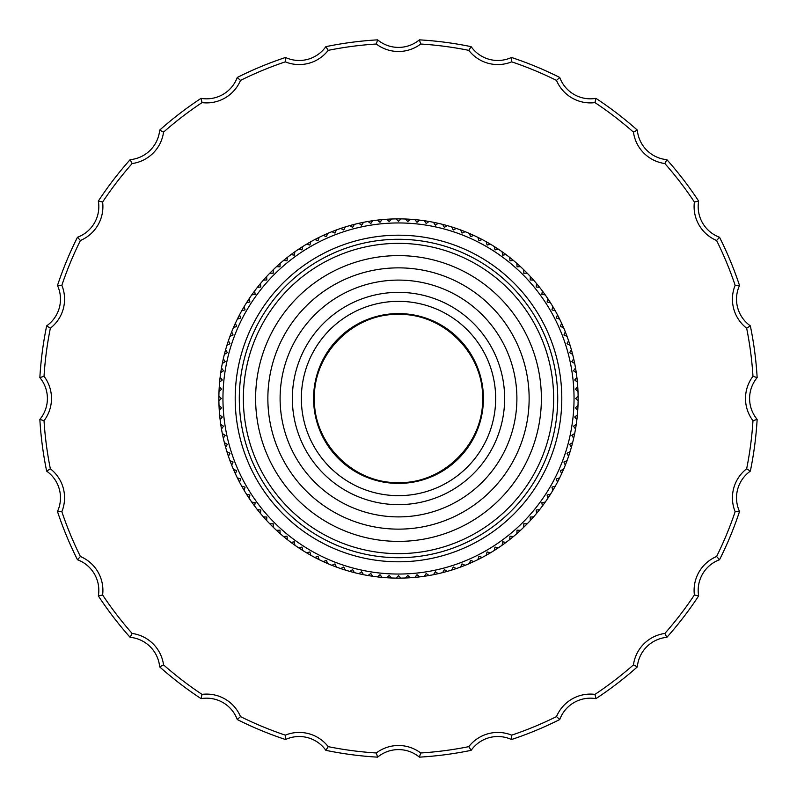 <?xml version="1.0" encoding="UTF-8"?>
<svg xmlns="http://www.w3.org/2000/svg" width="797" height="797" viewBox="0 0 797 797"><rect width="100%" height="100%" fill="white"/><g stroke="black" fill="none" stroke-linecap="round" stroke-linejoin="round"><path stroke-width="1.2" d="M468.795 50.35A36.742 36.742 0 0 0 511.694 61.847A355.173 355.173 0 0 1 556.505 80.407A36.742 36.742 0 0 0 594.97 102.614A355.173 355.173 0 0 1 633.456 132.143A36.742 36.742 0 0 0 664.857 163.544A355.173 355.173 0 0 1 694.386 202.03A36.742 36.742 0 0 0 716.593 240.495A355.173 355.173 0 0 1 735.153 285.306A36.742 36.742 0 0 0 746.65 328.205A355.173 355.173 0 0 1 752.976 376.294A36.742 36.742 0 0 0 752.976 420.706A355.173 355.173 0 0 1 746.65 468.795A36.742 36.742 0 0 0 735.153 511.694A355.173 355.173 0 0 1 716.593 556.505A36.742 36.742 0 0 0 694.386 594.97A355.173 355.173 0 0 1 664.857 633.456A36.742 36.742 0 0 0 633.456 664.857A355.173 355.173 0 0 1 594.97 694.386A36.742 36.742 0 0 0 556.505 716.593A355.173 355.173 0 0 1 511.694 735.153A36.742 36.742 0 0 0 468.795 746.65A355.173 355.173 0 0 1 420.706 752.976A36.742 36.742 0 0 0 376.294 752.976A355.173 355.173 0 0 1 328.205 746.65A36.742 36.742 0 0 0 285.306 735.153A355.173 355.173 0 0 1 240.495 716.593A36.742 36.742 0 0 0 202.03 694.386A355.173 355.173 0 0 1 163.544 664.857A36.742 36.742 0 0 0 132.143 633.456A355.173 355.173 0 0 1 102.614 594.97A36.742 36.742 0 0 0 80.407 556.505A355.173 355.173 0 0 1 61.847 511.694A36.742 36.742 0 0 0 50.35 468.795A355.173 355.173 0 0 1 44.024 420.706A36.742 36.742 0 0 0 44.024 376.294A355.173 355.173 0 0 1 50.35 328.205A36.742 36.742 0 0 0 61.847 285.306A355.173 355.173 0 0 1 80.407 240.495A36.742 36.742 0 0 0 102.614 202.03A355.173 355.173 0 0 1 132.143 163.544A36.742 36.742 0 0 0 163.544 132.143A355.173 355.173 0 0 1 202.03 102.614A36.742 36.742 0 0 0 240.495 80.407A355.173 355.173 0 0 1 285.306 61.847A36.742 36.742 0 0 0 328.205 50.35A355.173 355.173 0 0 1 376.294 44.024A36.742 36.742 0 0 0 420.706 44.024A355.173 355.173 0 0 1 468.795 50.35L471.147 46.664A32.657 32.657 0 0 0 511.505 57.474L511.694 61.847M578.134 398.5A179.634 179.634 0 0 1 578.114 400.931L575.683 398.5L578.114 396.069A179.634 179.634 0 0 1 578.134 398.5M577.994 405.474A179.634 179.634 0 0 1 577.735 410.325L575.434 407.775L577.994 405.474A179.634 179.634 0 0 0 578.114 400.931M577.387 414.858A179.634 179.634 0 0 1 576.879 419.69L574.707 417.02L577.387 414.858A179.634 179.634 0 0 0 577.735 410.325M576.281 424.193A179.634 179.634 0 0 1 575.524 429.005L573.501 426.216L576.281 424.193A179.634 179.634 0 0 0 576.879 419.69M574.697 433.468A179.634 179.634 0 0 1 573.681 438.22L571.808 435.341L574.697 433.468A179.634 179.634 0 0 0 575.524 429.005M572.625 442.634A179.634 179.634 0 0 1 571.359 447.336L569.646 444.357L572.625 442.634A179.634 179.634 0 0 0 573.681 438.22M570.074 451.69A179.634 179.634 0 0 1 568.57 456.312L567.006 453.254L570.074 451.69A179.634 179.634 0 0 0 571.359 447.336M567.056 460.596A179.634 179.634 0 0 1 565.312 465.139L563.907 461.991L567.056 460.596A179.634 179.634 0 0 0 568.57 456.312M563.579 469.333A179.634 179.634 0 0 1 561.596 473.777L560.361 470.569L563.579 469.333A179.634 179.634 0 0 0 565.312 465.139M559.643 477.871A179.634 179.634 0 0 1 557.432 482.215L556.366 478.937L559.643 477.871A179.634 179.634 0 0 0 561.596 473.777M555.27 486.2A179.634 179.634 0 0 1 552.829 490.414L551.942 487.087L555.27 486.2A179.634 179.634 0 0 0 557.432 482.215M550.458 494.279A179.634 179.634 0 0 1 424.193 576.281L426.216 573.501L429.005 575.524A179.634 179.634 0 0 0 433.468 574.697L435.341 571.808L438.22 573.681A179.634 179.634 0 0 0 442.634 572.625L444.357 569.646L447.336 571.359A179.634 179.634 0 0 0 451.69 570.074L453.254 567.006L456.312 568.57A179.634 179.634 0 0 0 460.596 567.056L461.991 563.907L465.139 565.312A179.634 179.634 0 0 0 469.333 563.579L470.569 560.361L473.777 561.596A179.634 179.634 0 0 0 477.871 559.643L478.937 556.366L482.215 557.432A179.634 179.634 0 0 0 486.2 555.27L487.087 551.942L490.414 552.829A179.634 179.634 0 0 0 494.279 550.458L494.997 547.091L498.364 547.808A179.634 179.634 0 0 0 502.11 545.238L502.648 541.84L506.045 542.378A179.634 179.634 0 0 0 509.642 539.619L510 536.192L513.427 536.55A179.634 179.634 0 0 0 516.874 533.601L517.054 530.174L520.491 530.354A179.634 179.634 0 0 0 523.788 527.225L523.788 523.788L527.225 523.788A179.634 179.634 0 0 0 530.354 520.491L530.174 517.054L533.601 516.874A179.634 179.634 0 0 0 536.55 513.427L536.192 510L539.619 509.642A179.634 179.634 0 0 0 542.378 506.045L541.84 502.648L545.238 502.11A179.634 179.634 0 0 0 547.808 498.364L547.091 494.997L550.458 494.279A179.634 179.634 0 0 0 552.829 490.414M419.69 576.879A179.634 179.634 0 0 1 414.858 577.387L417.02 574.707L419.69 576.879A179.634 179.634 0 0 0 424.193 576.281M410.325 577.735A179.634 179.634 0 0 1 405.474 577.994L407.775 575.434L410.325 577.735A179.634 179.634 0 0 0 414.858 577.387M400.931 578.114A179.634 179.634 0 0 1 396.069 578.114L398.5 575.683L400.931 578.114A179.634 179.634 0 0 0 405.474 577.994M391.526 577.994A179.634 179.634 0 0 1 386.675 577.735L389.225 575.434L391.526 577.994A179.634 179.634 0 0 0 396.069 578.114M382.142 577.387A179.634 179.634 0 0 1 377.31 576.879L379.98 574.707L382.142 577.387A179.634 179.634 0 0 0 386.675 577.735M372.807 576.281A179.634 179.634 0 0 1 367.995 575.524L370.784 573.501L372.807 576.281A179.634 179.634 0 0 0 377.31 576.879M363.532 574.697A179.634 179.634 0 0 1 358.78 573.681L361.659 571.808L363.532 574.697A179.634 179.634 0 0 0 367.995 575.524M354.366 572.625A179.634 179.634 0 0 1 349.664 571.359L352.643 569.646L354.366 572.625A179.634 179.634 0 0 0 358.78 573.681M345.31 570.074A179.634 179.634 0 0 1 340.688 568.57L343.746 567.006L345.31 570.074A179.634 179.634 0 0 0 349.664 571.359M336.404 567.056A179.634 179.634 0 0 1 331.861 565.312L335.009 563.907L336.404 567.056A179.634 179.634 0 0 0 340.688 568.57M327.667 563.579A179.634 179.634 0 0 1 323.223 561.596L326.431 560.361L327.667 563.579A179.634 179.634 0 0 0 331.861 565.312M319.129 559.643A179.634 179.634 0 0 1 314.785 557.432L318.063 556.366L319.129 559.643A179.634 179.634 0 0 0 323.223 561.596M310.8 555.27A179.634 179.634 0 0 1 306.586 552.829L309.913 551.942L310.8 555.27A179.634 179.634 0 0 0 314.785 557.432M302.721 550.458A179.634 179.634 0 0 1 298.636 547.808L302.003 547.091L302.721 550.458A179.634 179.634 0 0 0 306.586 552.829M294.89 545.238A179.634 179.634 0 0 1 290.955 542.378L294.352 541.84L294.89 545.238A179.634 179.634 0 0 0 298.636 547.808M287.358 539.619A179.634 179.634 0 0 1 283.573 536.55L287 536.192L287.358 539.619A179.634 179.634 0 0 0 290.955 542.378M280.126 533.601A179.634 179.634 0 0 1 276.509 530.354L279.946 530.174L280.126 533.601A179.634 179.634 0 0 0 283.573 536.55M273.212 527.225A179.634 179.634 0 0 1 269.775 523.788L273.212 523.788L273.212 527.225A179.634 179.634 0 0 0 276.509 530.354M266.646 520.491A179.634 179.634 0 0 1 263.399 516.874L266.826 517.054L266.646 520.491A179.634 179.634 0 0 0 269.775 523.788M260.45 513.427A179.634 179.634 0 0 1 257.381 509.642L260.808 510L260.45 513.427A179.634 179.634 0 0 0 263.399 516.874M254.622 506.045A179.634 179.634 0 0 1 251.762 502.11L255.16 502.648L254.622 506.045A179.634 179.634 0 0 0 257.381 509.642M249.192 498.364A179.634 179.634 0 0 1 246.542 494.279L249.909 494.997L249.192 498.364A179.634 179.634 0 0 0 251.762 502.11M244.171 490.414A179.634 179.634 0 0 1 241.73 486.2L245.058 487.087L244.171 490.414A179.634 179.634 0 0 0 246.542 494.279M239.568 482.215A179.634 179.634 0 0 1 237.357 477.871L240.634 478.937L239.568 482.215A179.634 179.634 0 0 0 241.73 486.2M235.404 473.777A179.634 179.634 0 0 1 233.421 469.333L236.639 470.569L235.404 473.777A179.634 179.634 0 0 0 237.357 477.871M231.688 465.139A179.634 179.634 0 0 1 229.944 460.596L233.093 461.991L231.688 465.139A179.634 179.634 0 0 0 233.421 469.333M228.43 456.312A179.634 179.634 0 0 1 226.926 451.69L229.994 453.254L228.43 456.312A179.634 179.634 0 0 0 229.944 460.596M225.641 447.336A179.634 179.634 0 0 1 224.375 442.634L227.354 444.357L225.641 447.336A179.634 179.634 0 0 0 226.926 451.69M223.319 438.22A179.634 179.634 0 0 1 222.303 433.468L225.192 435.341L223.319 438.22A179.634 179.634 0 0 0 224.375 442.634M221.476 429.005A179.634 179.634 0 0 1 220.719 424.193L223.499 426.216L221.476 429.005A179.634 179.634 0 0 0 222.303 433.468M220.121 419.69A179.634 179.634 0 0 1 219.613 414.858L222.293 417.02L220.121 419.69A179.634 179.634 0 0 0 220.719 424.193M219.265 410.325A179.634 179.634 0 0 1 219.006 405.474L221.566 407.775L219.265 410.325A179.634 179.634 0 0 0 219.613 414.858M218.886 400.931A179.634 179.634 0 0 1 218.866 398.5A179.634 179.634 0 0 1 218.886 396.069L221.317 398.5L218.886 400.931A179.634 179.634 0 0 0 219.006 405.474M219.006 391.526A179.634 179.634 0 0 1 219.265 386.675L221.566 389.225L219.006 391.526A179.634 179.634 0 0 0 218.886 396.069M219.613 382.142A179.634 179.634 0 0 1 220.121 377.31L222.293 379.98L219.613 382.142A179.634 179.634 0 0 0 219.265 386.675M220.719 372.807A179.634 179.634 0 0 1 221.476 367.995L223.499 370.784L220.719 372.807A179.634 179.634 0 0 0 220.121 377.31M222.303 363.532A179.634 179.634 0 0 1 223.319 358.78L225.192 361.659L222.303 363.532A179.634 179.634 0 0 0 221.476 367.995M224.375 354.366A179.634 179.634 0 0 1 225.641 349.664L227.354 352.643L224.375 354.366A179.634 179.634 0 0 0 223.319 358.78M226.926 345.31A179.634 179.634 0 0 1 228.43 340.688L229.994 343.746L226.926 345.31A179.634 179.634 0 0 0 225.641 349.664M229.944 336.404A179.634 179.634 0 0 1 231.688 331.861L233.093 335.009L229.944 336.404A179.634 179.634 0 0 0 228.43 340.688M233.421 327.667A179.634 179.634 0 0 1 235.404 323.223L236.639 326.431L233.421 327.667A179.634 179.634 0 0 0 231.688 331.861M237.357 319.129A179.634 179.634 0 0 1 239.568 314.785L240.634 318.063L237.357 319.129A179.634 179.634 0 0 0 235.404 323.223M241.73 310.8A179.634 179.634 0 0 1 244.171 306.586L245.058 309.913L241.73 310.8A179.634 179.634 0 0 0 239.568 314.785M246.542 302.721A179.634 179.634 0 0 1 249.192 298.636L249.909 302.003L246.542 302.721A179.634 179.634 0 0 0 244.171 306.586M251.762 294.89A179.634 179.634 0 0 1 254.622 290.955L255.16 294.352L251.762 294.89A179.634 179.634 0 0 0 249.192 298.636M257.381 287.358A179.634 179.634 0 0 1 260.45 283.573L260.808 287L257.381 287.358A179.634 179.634 0 0 0 254.622 290.955M263.399 280.126A179.634 179.634 0 0 1 266.646 276.509L266.826 279.946L263.399 280.126A179.634 179.634 0 0 0 260.45 283.573M269.775 273.212A179.634 179.634 0 0 1 273.212 269.775L273.212 273.212L269.775 273.212A179.634 179.634 0 0 0 266.646 276.509M276.509 266.646A179.634 179.634 0 0 1 280.126 263.399L279.946 266.826L276.509 266.646A179.634 179.634 0 0 0 273.212 269.775M283.573 260.45A179.634 179.634 0 0 1 287.358 257.381L287 260.808L283.573 260.45A179.634 179.634 0 0 0 280.126 263.399M290.955 254.622A179.634 179.634 0 0 1 294.89 251.762L294.352 255.16L290.955 254.622A179.634 179.634 0 0 0 287.358 257.381M298.636 249.192A179.634 179.634 0 0 1 302.721 246.542L302.003 249.909L298.636 249.192A179.634 179.634 0 0 0 294.89 251.762M306.586 244.171A179.634 179.634 0 0 1 310.8 241.73L309.913 245.058L306.586 244.171A179.634 179.634 0 0 0 302.721 246.542M314.785 239.568A179.634 179.634 0 0 1 319.129 237.357L318.063 240.634L314.785 239.568A179.634 179.634 0 0 0 310.8 241.73M323.223 235.404A179.634 179.634 0 0 1 327.667 233.421L326.431 236.639L323.223 235.404A179.634 179.634 0 0 0 319.129 237.357M331.861 231.688A179.634 179.634 0 0 1 336.404 229.944L335.009 233.093L331.861 231.688A179.634 179.634 0 0 0 327.667 233.421M340.688 228.43A179.634 179.634 0 0 1 345.31 226.926L343.746 229.994L340.688 228.43A179.634 179.634 0 0 0 336.404 229.944M349.664 225.641A179.634 179.634 0 0 1 354.366 224.375L352.643 227.354L349.664 225.641A179.634 179.634 0 0 0 345.31 226.926M358.78 223.319A179.634 179.634 0 0 1 363.532 222.303L361.659 225.192L358.78 223.319A179.634 179.634 0 0 0 354.366 224.375M367.995 221.476A179.634 179.634 0 0 1 372.807 220.719L370.784 223.499L367.995 221.476A179.634 179.634 0 0 0 363.532 222.303M377.31 220.121A179.634 179.634 0 0 1 382.142 219.613L379.98 222.293L377.31 220.121A179.634 179.634 0 0 0 372.807 220.719M386.675 219.265A179.634 179.634 0 0 1 391.526 219.006L389.225 221.566L386.675 219.265A179.634 179.634 0 0 0 382.142 219.613M396.069 218.886A179.634 179.634 0 0 1 400.931 218.886L398.5 221.317L396.069 218.886A179.634 179.634 0 0 0 391.526 219.006M405.474 219.006A179.634 179.634 0 0 1 410.325 219.265L407.775 221.566L405.474 219.006A179.634 179.634 0 0 0 400.931 218.886M414.858 219.613A179.634 179.634 0 0 1 419.69 220.121L417.02 222.293L414.858 219.613A179.634 179.634 0 0 0 410.325 219.265M424.193 220.719A179.634 179.634 0 0 1 429.005 221.476L426.216 223.499L424.193 220.719A179.634 179.634 0 0 0 419.69 220.121M433.468 222.303A179.634 179.634 0 0 1 438.22 223.319L435.341 225.192L433.468 222.303A179.634 179.634 0 0 0 429.005 221.476M442.634 224.375A179.634 179.634 0 0 1 447.336 225.641L444.357 227.354L442.634 224.375A179.634 179.634 0 0 0 438.22 223.319M451.69 226.926A179.634 179.634 0 0 1 456.312 228.43L453.254 229.994L451.69 226.926A179.634 179.634 0 0 0 447.336 225.641M460.596 229.944A179.634 179.634 0 0 1 465.139 231.688L461.991 233.093L460.596 229.944A179.634 179.634 0 0 0 456.312 228.43M469.333 233.421A179.634 179.634 0 0 1 473.777 235.404L470.569 236.639L469.333 233.421A179.634 179.634 0 0 0 465.139 231.688M477.871 237.357A179.634 179.634 0 0 1 482.215 239.568L478.937 240.634L477.871 237.357A179.634 179.634 0 0 0 473.777 235.404M486.2 241.73A179.634 179.634 0 0 1 490.414 244.171L487.087 245.058L486.2 241.73A179.634 179.634 0 0 0 482.215 239.568M494.279 246.542A179.634 179.634 0 0 1 498.364 249.192L494.997 249.909L494.279 246.542A179.634 179.634 0 0 0 490.414 244.171M502.11 251.762A179.634 179.634 0 0 1 506.045 254.622L502.648 255.16L502.11 251.762A179.634 179.634 0 0 0 498.364 249.192M509.642 257.381A179.634 179.634 0 0 1 513.427 260.45L510 260.808L509.642 257.381A179.634 179.634 0 0 0 506.045 254.622M516.874 263.399A179.634 179.634 0 0 1 520.491 266.646L517.054 266.826L516.874 263.399A179.634 179.634 0 0 0 513.427 260.45M523.788 269.775A179.634 179.634 0 0 1 527.225 273.212L523.788 273.212L523.788 269.775A179.634 179.634 0 0 0 520.491 266.646M530.354 276.509A179.634 179.634 0 0 1 533.601 280.126L530.174 279.946L530.354 276.509A179.634 179.634 0 0 0 527.225 273.212M536.55 283.573A179.634 179.634 0 0 1 539.619 287.358L536.192 287L536.55 283.573A179.634 179.634 0 0 0 533.601 280.126M542.378 290.955A179.634 179.634 0 0 1 545.238 294.89L541.84 294.352L542.378 290.955A179.634 179.634 0 0 0 539.619 287.358M547.808 298.636A179.634 179.634 0 0 1 550.458 302.721L547.091 302.003L547.808 298.636A179.634 179.634 0 0 0 545.238 294.89M552.829 306.586A179.634 179.634 0 0 1 555.27 310.8L551.942 309.913L552.829 306.586A179.634 179.634 0 0 0 550.458 302.721M557.432 314.785A179.634 179.634 0 0 1 559.643 319.129L556.366 318.063L557.432 314.785A179.634 179.634 0 0 0 555.27 310.8M561.596 323.223A179.634 179.634 0 0 1 563.579 327.667L560.361 326.431L561.596 323.223A179.634 179.634 0 0 0 559.643 319.129M565.312 331.861A179.634 179.634 0 0 1 567.056 336.404L563.907 335.009L565.312 331.861A179.634 179.634 0 0 0 563.579 327.667M568.57 340.688A179.634 179.634 0 0 1 570.074 345.31L567.006 343.746L568.57 340.688A179.634 179.634 0 0 0 567.056 336.404M571.359 349.664A179.634 179.634 0 0 1 572.625 354.366L569.646 352.643L571.359 349.664A179.634 179.634 0 0 0 570.074 345.31M573.681 358.78A179.634 179.634 0 0 1 574.697 363.532L571.808 361.659L573.681 358.78A179.634 179.634 0 0 0 572.625 354.366M575.524 367.995A179.634 179.634 0 0 1 576.281 372.807L573.501 370.784L575.524 367.995A179.634 179.634 0 0 0 574.697 363.532M576.879 377.31A179.634 179.634 0 0 1 577.387 382.142L574.707 379.98L576.879 377.31A179.634 179.634 0 0 0 576.281 372.807M577.735 386.675A179.634 179.634 0 0 1 577.994 391.526L575.434 389.225L577.735 386.675A179.634 179.634 0 0 0 577.387 382.142M556.505 80.407L559.733 77.458A359.258 359.258 0 0 0 511.505 57.474M471.147 46.664A359.258 359.258 0 0 0 419.391 39.85L420.706 44.024M376.294 44.024L377.609 39.85A32.657 32.657 0 0 0 419.391 39.85M377.609 39.85A359.258 359.258 0 0 0 325.853 46.664L328.205 50.35M285.306 61.847L285.495 57.474A32.657 32.657 0 0 0 325.853 46.664M285.495 57.474A359.258 359.258 0 0 0 237.267 77.458L240.495 80.407M202.03 102.614L201.083 98.35A32.657 32.657 0 0 0 237.267 77.458M201.083 98.35A359.258 359.258 0 0 0 159.669 130.12L163.544 132.143M132.143 163.544L130.12 159.669A32.657 32.657 0 0 0 159.669 130.12M130.12 159.669A359.258 359.258 0 0 0 98.35 201.083L102.614 202.03M80.407 240.495L77.458 237.267A32.657 32.657 0 0 0 98.35 201.083M77.458 237.267A359.258 359.258 0 0 0 57.474 285.495L61.847 285.306M50.35 328.205L46.664 325.853A32.657 32.657 0 0 0 57.474 285.495M46.664 325.853A359.258 359.258 0 0 0 39.85 377.609L44.024 376.294M44.024 420.706L39.85 419.391A32.657 32.657 0 0 0 39.85 377.609M39.85 419.391A359.258 359.258 0 0 0 46.664 471.147L50.35 468.795M61.847 511.694L57.474 511.505A32.657 32.657 0 0 0 46.664 471.147M57.474 511.505A359.258 359.258 0 0 0 77.458 559.733L80.407 556.505M102.614 594.97L98.35 595.917A32.657 32.657 0 0 0 77.458 559.733M98.35 595.917A359.258 359.258 0 0 0 130.12 637.331L132.143 633.456M163.544 664.857L159.669 666.88A32.657 32.657 0 0 0 130.12 637.331M159.669 666.88A359.258 359.258 0 0 0 201.083 698.65L202.03 694.386M240.495 716.593L237.267 719.542A32.657 32.657 0 0 0 201.083 698.65M237.267 719.542A359.258 359.258 0 0 0 285.495 739.526L285.306 735.153M328.205 746.65L325.853 750.336A32.657 32.657 0 0 0 285.495 739.526M325.853 750.336A359.258 359.258 0 0 0 377.609 757.15L376.294 752.976M420.706 752.976L419.391 757.15A32.657 32.657 0 0 0 377.609 757.15M419.391 757.15A359.258 359.258 0 0 0 471.147 750.336L468.795 746.65M511.694 735.153L511.505 739.526A32.657 32.657 0 0 0 471.147 750.336M511.505 739.526A359.258 359.258 0 0 0 559.733 719.542L556.505 716.593M594.97 694.386L595.917 698.65A32.657 32.657 0 0 0 559.733 719.542M595.917 698.65A359.258 359.258 0 0 0 637.331 666.88L633.456 664.857M664.857 633.456L666.88 637.331A32.657 32.657 0 0 0 637.331 666.88M666.88 637.331A359.258 359.258 0 0 0 698.65 595.917L694.386 594.97M716.593 556.505L719.542 559.733A32.657 32.657 0 0 0 698.65 595.917M719.542 559.733A359.258 359.258 0 0 0 739.526 511.505L735.153 511.694M746.65 468.795L750.336 471.147A32.657 32.657 0 0 0 739.526 511.505M750.336 471.147A359.258 359.258 0 0 0 757.15 419.391L752.976 420.706M752.976 376.294L757.15 377.609A32.657 32.657 0 0 0 757.15 419.391M757.15 377.609A359.258 359.258 0 0 0 750.336 325.853L746.65 328.205M735.153 285.306L739.526 285.495A32.657 32.657 0 0 0 750.336 325.853M739.526 285.495A359.258 359.258 0 0 0 719.542 237.267L716.593 240.495M694.386 202.03L698.65 201.083A32.657 32.657 0 0 0 719.542 237.267M698.65 201.083A359.258 359.258 0 0 0 666.88 159.669L664.857 163.544M633.456 132.143L637.331 130.12A32.657 32.657 0 0 0 666.88 159.669M637.331 130.12A359.258 359.258 0 0 0 595.917 98.35L594.97 102.614M559.733 77.458A32.657 32.657 0 0 0 595.917 98.35M222.951 398.5A175.549 175.549 0 0 1 486.27 246.472A175.549 175.549 0 0 1 486.27 550.528A175.549 175.549 0 0 1 222.951 398.5M578.114 396.069A179.634 179.634 0 0 0 577.994 391.526M398.5 222.951A175.549 175.549 0 0 1 550.528 486.27A175.549 175.549 0 0 1 246.472 486.27A175.549 175.549 0 0 1 398.5 222.951M561.795 398.5A163.295 163.295 0 0 0 316.847 257.082A163.295 163.295 0 0 0 316.847 539.918A163.295 163.295 0 0 0 561.795 398.5M557.721 398.5A159.221 159.221 0 0 0 318.89 260.619A159.221 159.221 0 0 0 318.89 536.381A159.221 159.221 0 0 0 557.721 398.5M553.636 398.5A155.136 155.136 0 0 0 320.932 264.146A155.136 155.136 0 0 0 320.932 532.854A155.136 155.136 0 0 0 553.636 398.5M541.382 398.5A142.882 142.882 0 0 0 327.059 274.756A142.882 142.882 0 0 0 327.059 522.244A142.882 142.882 0 0 0 541.382 398.5M529.138 398.5A130.638 130.638 0 0 0 333.176 285.366A130.638 130.638 0 0 0 333.176 511.634A130.638 130.638 0 0 0 529.138 398.5M516.894 398.5A118.394 118.394 0 0 0 339.303 295.966A118.394 118.394 0 0 0 339.303 501.034A118.394 118.394 0 0 0 516.894 398.5M504.64 398.5A106.14 106.14 0 0 0 345.43 306.576A106.14 106.14 0 0 0 345.43 490.424A106.14 106.14 0 0 0 504.64 398.5M495.664 398.5A97.164 97.164 0 0 0 349.923 314.357A97.164 97.164 0 0 0 349.923 482.643A97.164 97.164 0 0 0 495.664 398.5M483.42 398.5A84.92 84.92 0 0 0 356.04 324.957A84.92 84.92 0 0 0 356.04 472.043A84.92 84.92 0 0 0 483.42 398.5M398.5 314.397C353.579 313.231 313.261 353.569 314.397 398.44C313.271 443.411 353.4 483.699 398.5 482.603C443.421 483.769 483.739 443.431 482.603 398.56C483.729 353.589 443.6 313.301 398.5 314.397"/></g></svg>
